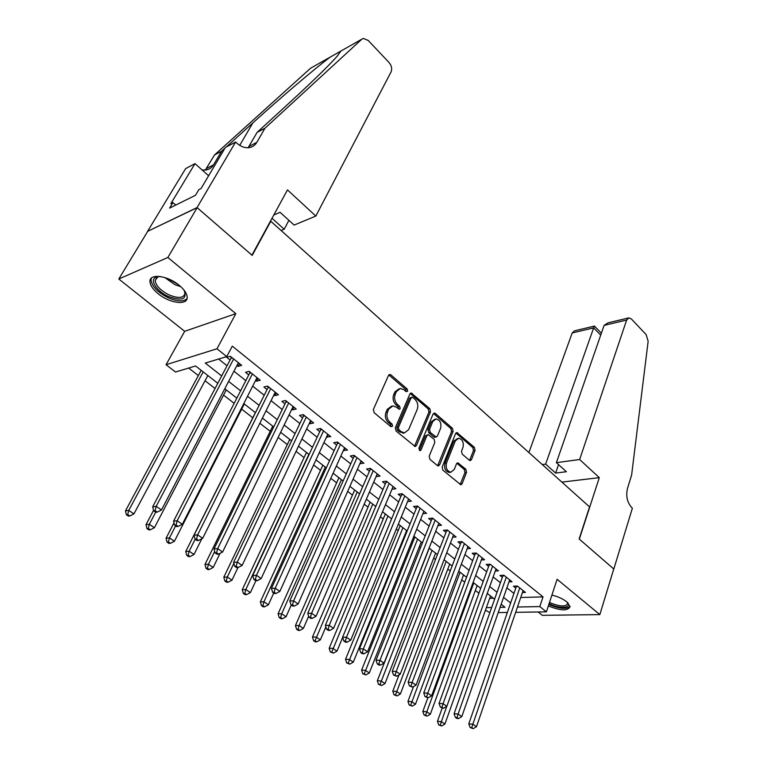 <?xml version="1.0" encoding="UTF-8"?>
<svg xmlns="http://www.w3.org/2000/svg" width="767" height="767" viewBox="0 0 767 767"><rect width="100%" height="100%" fill="white"/><g stroke="black" fill="none" stroke-linecap="round" stroke-linejoin="round"><path stroke-width="1.15" d="M407.689 391.228L407.191 389.013L390.902 374.881L389.761 374.449L388.533 375.389L373.385 409.425L374.123 412.675L390.873 426.682L392.541 426.251L392.033 423.998L389.895 422.205C387.019 419.29 386.242 415.848 387.556 411.889L388.802 409.032L392.915 405.868L396.414 407.191L399.291 409.281L400.182 408.59L399.674 406.357L397.555 404.554C394.727 401.63 393.95 398.217 395.245 394.324L396.472 391.515L400.441 388.447L403.969 389.789L406.059 391.601L407.689 391.228M406.107 391.63L405.638 389.348L388.831 374.919M390.911 426.711L390.48 424.304L388.332 422.502L389.895 422.205M398.572 409.022L398.121 406.683L396.002 404.88L397.555 404.554M548.347 605.92C560.61 610.839 567.848 611.088 570.063 606.668L566.765 601.846C562.853 598.797 557.906 596.544 551.914 595.087M179.219 285.334C167.695 275.506 149.412 273.196 149.958 281.46C150.121 285.257 152.863 289.351 158.194 293.751C169.632 303.329 187.608 305.707 187.196 297.404C187.071 293.732 184.416 289.705 179.219 285.334M469.356 460.258L470.267 460.622L471.475 459.625L475.07 450.363L474.389 447.334L456.816 432.53L455.617 433.508L442.175 467.045L442.885 470.161L460.842 484.782L462.118 483.747L466.547 472.319L465.857 469.251L457.755 462.798L456.509 463.805L454.275 469.471L450.881 472.223C446.95 471.13 445.502 468.043 446.538 462.952L455.349 440.881L458.58 438.264C462.491 439.318 463.958 442.377 462.961 447.449L461.533 451.082L462.223 454.15L469.356 460.258M520.726 597.503L543.026 596.889L539.795 606.582L546.392 611.855L515.654 612.325M235.594 142.029L197.052 207.569L251.921 255.162L287.472 189.9L315.831 216.064L391.112 71.801C392.292 68.742 391.592 65.626 389.013 62.463L368.237 40.478L363.347 38.417L361.823 39.194L264.941 128.233L256.801 142.365C255.075 145.27 252.611 147.015 249.4 147.6C245.037 148.204 240.78 146.66 236.62 142.969L235.594 142.029L225.364 147.475L201.059 188.529L198.845 189.641L195.508 195.269L169.622 208.097L172.939 202.593L170.859 203.638L195 163.63L185.643 168.606L147.552 231.375L197.157 207.656L252.209 255.401L270.789 221.27L589.555 506.91L579.143 538.971L613.753 568.989L599.842 614.607L557.11 579.286L546.392 611.855M197.157 207.656L167.858 257.482L118.799 279.006L184.674 331.315L166.036 364.737L216.984 348.774L226.754 356.588L205.268 363.059L221.673 375.945M184.674 331.315L235.824 313.665L167.858 257.482M235.824 313.665L216.984 348.774M543.026 596.889L232.286 346.147L226.754 356.588M430.517 411.764L429.808 408.638L411.131 392.953L409.914 393.912L395.321 427.794L396.05 431.006L415.148 446.519L416.452 445.493L430.517 411.764L428.954 412.071L428.245 408.955L410.211 393.423M435.32 413.423L452.415 428.264L453.105 431.332L439.616 464.898L438.321 465.924L437.382 465.559L429.903 459.318L429.194 456.173L434.822 442.396L434.122 439.27L428.168 434.678L426.903 435.675L420.958 450.047L420.048 450.756L418.849 448.283L433.087 413.998L434.304 413.029L435.32 413.423L433.758 413.729L450.843 428.542L452.415 428.264M538.118 611.98L542.336 615.326L599.842 614.607M147.648 231.452L118.799 279.006M236.936 365.495L238.067 366.386L241.672 365.351L230.349 356.291L226.764 357.364L230.071 360.011M255.612 380.394L256.59 381.18L260.234 380.211L249.15 371.333L245.517 372.34L248.767 374.929M273.886 394.986L274.73 395.657L278.411 394.756L267.549 386.069L263.896 387.009L267.069 389.54M291.796 409.281L292.505 409.846L296.215 409.012L285.573 400.489L281.882 401.371L284.998 403.854M309.341 423.279L309.926 423.748L313.655 422.972L303.233 414.631L299.513 415.446L302.562 417.871M326.531 437.008L330.75 436.653L320.539 428.475L316.79 429.232L319.781 431.62M343.376 450.45L347.509 450.066L337.499 442.051L333.722 442.751L336.655 445.081M359.896 463.632L363.932 463.21L354.124 455.358L350.327 455.991L353.194 458.282M376.089 476.566L380.039 476.106L370.413 468.397L366.597 468.982L369.416 471.235M393.116 486.566L391.995 489.25L395.839 488.752L386.395 481.187L382.56 481.724L385.322 483.929M407.584 501.589L411.333 501.148L402.071 493.737L398.217 494.226L400.93 496.383M422.895 513.698L426.538 513.315L417.449 506.047L413.576 506.479L416.232 508.607M437.928 525.587L441.456 525.261L432.54 518.118L428.648 518.511L431.255 520.592M452.664 537.255L456.097 536.977L447.343 529.968L443.441 530.323L446.001 532.365M467.141 548.721L470.468 548.482L461.878 541.607L457.957 541.905L460.468 543.918M481.34 559.968L484.581 559.776L476.144 553.026L472.213 553.285L474.677 555.26M495.281 571.022L498.435 570.869L490.151 564.234L486.211 564.454L488.637 566.391M508.972 581.885L512.049 581.76L503.909 575.25L499.959 575.432L502.337 577.33M218.605 359.042L227.051 365.744M233.945 371.218L245.823 380.643M252.698 386.108L264.212 395.235M271.058 400.681L282.218 409.53M289.044 414.947L299.859 423.537M306.666 428.935L317.154 437.257M323.933 442.636L334.096 450.699M340.845 456.058L350.711 463.891M357.432 469.222L366.99 476.815M373.692 482.127L382.963 489.49M389.646 494.782L398.629 501.925M405.283 507.198L413.998 514.12M420.623 519.374L429.079 526.085M435.675 531.32L443.882 537.84M450.45 543.046L458.407 549.364M464.955 554.56L472.673 560.687M479.183 565.854L486.681 571.798M493.162 576.947L500.429 582.719M506.891 587.838L513.938 593.437M522.423 592.546L525.414 592.46L517.418 586.055L513.459 586.209L515.798 588.068M188.682 368.055L198.356 375.552M205.048 380.748L215.048 388.505M223.542 395.091L234.165 403.337M241.663 409.147L252.794 417.785M259.85 423.259L270.224 431.303M278.143 437.449L287.309 444.563M296.062 451.351L304.068 457.563M313.617 464.975L320.51 470.315M330.817 478.32L336.636 482.827M347.681 491.398L352.456 495.099M364.2 504.216L367.987 507.15M380.403 516.785L383.222 518.971M396.29 529.105L398.188 530.582M404.592 535.548L405.149 535.98M411.879 541.195L412.886 541.981M419.261 546.929L420.469 547.859M433.662 558.098L435.493 559.517M447.813 569.076L450.239 570.964M461.705 579.852L464.716 582.191M475.358 590.446L478.934 593.217M489.662 598.356L493.43 598.25M270.789 221.27L270.262 221.5M489.816 612.718L485.482 610.091M217.799 383.299L195.585 365.974L175.528 372.024L166.036 364.737M507.361 612.449L498.224 612.584M517.466 607.023L539.795 606.582M228.624 381.41L240.598 390.815M247.53 396.261L259.131 405.369M266.034 410.796L277.28 419.635M284.164 425.033L295.055 433.595M301.91 438.983L312.476 447.286M319.312 452.645L329.551 460.699M336.349 466.039L346.281 473.843M353.06 479.164L362.686 486.729M369.435 492.031L378.773 499.365M385.504 504.648L394.554 511.762M401.246 517.025L410.029 523.919M416.702 529.163L425.215 535.855M431.859 541.071L440.124 547.561M446.73 552.758L454.745 559.047M461.331 564.224L469.107 570.332M475.665 575.48L483.2 581.405M489.73 586.534L497.045 592.277M503.545 597.388L510.64 602.958M500.055 607.368L504.993 607.272L501.139 604.262M494.61 599.171L487.256 593.437M480.698 588.318L473.124 582.412M466.537 577.273L458.724 571.185M452.108 566.027L444.055 559.747M437.411 554.56L429.108 548.089M422.435 542.883L413.873 536.21M407.172 530.985L398.351 524.101M391.621 518.856L382.512 511.752M375.763 506.488L366.377 499.164M359.589 493.871L349.905 486.326M343.098 481.014L333.118 473.229M326.272 467.889L315.975 459.864M309.111 454.505L298.488 446.221M291.594 440.852L280.636 432.3M273.714 426.912L262.41 418.092M255.469 412.675L243.801 403.576M236.83 398.14L224.789 388.754M486.355 607.637L491.647 607.531M238.067 366.386L239.505 363.616M256.59 381.18L257.99 378.419M274.73 395.657L276.101 392.905M292.505 409.846L293.838 407.104M309.926 423.748L311.22 421.016M326.991 437.372L328.247 434.649M343.721 450.728L344.949 448.014M360.126 463.824L361.315 461.111M376.213 476.662L377.374 473.968M399.128 388.735L394.919 391.86L396.472 391.515M396.002 404.88C393.174 401.956 392.397 398.552 393.692 394.66L394.919 391.86M391.621 406.146L387.249 409.357L388.802 409.032M388.332 422.502C385.465 419.597 384.689 416.155 386.002 412.205L387.249 409.357M414.487 446.365L428.954 412.071M412.761 397.402L411.15 397.785L398.389 427.507L398.898 429.75L401.131 431.629L404.468 432.885L408.629 429.664L417.229 409.377C418.466 405.522 417.708 402.167 414.947 399.291L412.761 397.402M411.735 397.172L409.597 398.111L411.15 397.785M404.075 432.962L399.569 431.917L397.335 430.047L396.827 427.804L409.597 398.111M437.641 465.751L451.542 431.61L450.843 428.542M427.833 434.736L425.34 435.953L419.386 450.296L420.958 450.047M440.594 428.293C441.629 423.135 440.105 420.009 436.02 418.945L432.751 421.543L429.539 429.309L430.249 432.444L436.174 437.037L437.42 436.04L440.594 428.293M435.11 419.118L431.188 421.84L432.751 421.543M434.927 437.257L433.623 436.931L428.686 432.722L427.976 429.597L431.188 421.84M457.774 438.398L453.776 441.15L455.349 440.881M450.047 472.338L449.299 472.443C445.378 471.36 443.93 468.273 444.965 463.191L453.776 441.15M460.142 484.571L464.965 472.53L464.275 469.471L456.864 463.22M469.567 460.411L473.488 450.603L472.808 447.583L455.924 432.981M201.165 370.327L125.452 510.88L128.751 510.391L133.937 513.89L207.838 375.533M203.169 371.89L128.751 510.391L127.715 514.571L126.402 514.753L128.472 516.153L129.796 515.961L127.715 514.571M133.937 513.89L129.796 515.961M126.402 514.753L125.452 510.88M232.411 357.94L230.934 358.381L152.671 506.843L156.2 506.325L233.667 358.946M155.116 510.649L153.697 510.851L155.816 512.298L157.235 512.097L155.116 510.649L156.2 506.325L161.482 509.959L238.384 362.724M230.934 358.381L231.26 357.019M152.671 506.843L153.697 510.851M157.235 512.097L161.482 509.959M184.051 290.156C187.378 299.303 182.115 301.402 168.27 296.445C156.545 291.249 149.086 279.658 156.152 277.136L160.255 276.513M159.277 276.523L157.734 276.954L155.174 280.521C155.883 285.707 160.476 290.482 168.932 294.844C178.452 298.708 183.802 298.19 184.972 293.282L184.531 290.99M151.367 278.133L151.013 279.926C151.914 286.359 157.609 292.275 168.088 297.682C177.263 301.632 183.591 301.93 187.062 298.545M567.781 602.737C571.588 608.078 559.996 608.95 550.179 604.214L549.076 603.687M549.508 602.402L550.831 603.054C560.466 606.774 566.104 606.879 567.743 603.38L567.58 602.546M548.836 604.444L549.469 604.741C559.574 608.825 566.439 609.41 570.054 606.476M272.017 218.279L284.173 229.208L288.919 220.33M284.173 229.208L281.077 230.493M224.932 148.194L221.615 151.204L213.514 164.857C211.807 167.666 209.381 169.363 206.218 169.977L202.133 169.977M221.615 151.204L214.492 154.982L205.307 170.101M264.941 128.233L257.118 132.375L288.584 103.545C312.016 82.021 328.151 66.317 337.001 56.432L340.941 51.025L330.232 57.094C316.752 66.969 281.757 96.671 252.822 122.95L226.265 146.996M248.105 147.734L257.118 132.375M330.232 57.094L310.577 68.215L214.492 154.982M197.052 207.569L147.552 231.375M315.831 216.064L294.144 225.067L280.041 212.296L273.79 215.009M208.624 175.758L195 163.63M310.577 68.215L311.824 67.506M175.787 205.038L172.939 202.593M579.641 459.51L626.639 320.04L604.089 325.39L556.391 462.664L579.641 459.51L599.295 477.649L579.325 539.124L613.811 569.047L632.382 508.176L631.759 507.601C627.176 502.443 625.747 496.057 627.473 488.464L631.605 475.128L648.144 341.267L646.14 334.594L631.423 319.034L628.95 317.854L626.639 320.04M561.885 482.107L599.295 477.649M542.307 464.572L545.644 464.112L555.624 473.076L566.382 471.715L556.391 462.664M545.644 464.112L593.648 327.873L572.211 332.955L574.55 330.817L594.377 326.09M528.894 452.549L572.211 332.955M555.624 473.076L558.558 464.62M601.376 333.194L594.425 326.061L593.648 327.873L600.714 335.102M628.307 318.008L607.972 322.849L604.089 325.39M153.563 510.295L145.979 524.724L149.325 524.292L154.397 527.725L226.255 389.895M155.672 512.193L149.325 524.292L148.29 528.415L146.948 528.578L148.98 529.949L150.322 529.786L148.29 528.415M154.397 527.725L150.322 529.786M146.948 528.578L145.979 524.724M174.004 522.806L166.055 538.271L169.459 537.897L174.425 541.253L244.299 403.969M175.624 525.855L169.459 537.897L168.414 541.972L167.053 542.116L169.047 543.448L170.408 543.304L168.414 541.972M174.425 541.253L170.408 543.304M167.053 542.116L166.055 538.271M255.382 412.608L185.719 551.531L189.161 551.214L194.013 554.503L201.846 538.741M195.154 539.23L189.161 551.214L188.116 555.231L186.736 555.356L188.682 556.66L190.063 556.545L188.116 555.231M194.013 554.503L190.063 556.545M186.736 555.356L185.719 551.531M272.745 426.145L204.962 564.512L208.442 564.253L213.197 567.465L220.052 553.352M214.702 551.435L208.442 564.253L207.397 568.222L206.007 568.318L207.915 569.603L209.305 569.507L207.397 568.222M213.197 567.465L209.305 569.507M206.007 568.318L204.962 564.512M251.087 372.887L249.601 373.299L173.572 521.196L177.158 520.735L252.391 373.932M176.065 525.002L174.627 525.174L176.698 526.593L178.136 526.421L176.065 525.002L177.158 520.735L182.316 524.292L257.012 377.632M249.601 373.299L249.917 371.947M173.572 521.196L174.627 525.174M178.136 526.421L182.316 524.292M269.38 387.536L267.884 387.92L194.013 535.232L197.637 534.839L270.732 388.61M196.544 539.038L195.096 539.191L197.119 540.582L198.567 540.428L196.544 539.038L197.637 534.839L202.689 538.309L275.257 392.234M267.884 387.92L268.182 386.568M194.013 535.232L195.096 539.191M198.567 540.428L202.689 538.309M287.309 401.879L285.794 402.234L214.012 548.951L217.675 548.626L288.689 402.991M216.582 552.767L215.115 552.902L217.09 554.253L218.557 554.129L216.582 552.767L217.675 548.626L222.612 552.019L293.128 406.539M285.794 402.234L286.081 400.901M214.012 548.951L215.115 552.902M218.557 554.129L222.612 552.019M304.863 415.925L303.339 416.26L233.571 562.384L237.281 562.106L306.292 417.075M236.178 566.199L234.692 566.305L236.629 567.638L238.115 567.532L236.178 566.199L237.281 562.106L242.113 565.432L310.635 420.546M303.339 416.26L303.617 414.937M233.571 562.384L234.692 566.305M238.115 567.532L242.113 565.432M289.763 439.424L223.811 577.225L227.329 577.014L231.989 580.168L237.971 567.542M233.849 563.352L227.329 577.014L226.284 580.935L224.875 581.012L226.744 582.268L228.144 582.191L226.284 580.935M231.989 580.168L228.144 582.191M224.875 581.012L223.811 577.225M322.063 429.702L320.529 430.009L252.707 575.528L256.456 575.308L323.53 430.872M255.353 579.344L253.858 579.43L255.756 580.724L257.252 580.648L255.353 579.344L256.456 575.308L261.183 578.558L327.787 434.275M320.529 430.009L320.798 428.686M252.707 575.528L253.858 579.43M257.252 580.648L261.183 578.558M306.464 452.444L242.276 589.679L245.823 589.516L250.387 592.603L255.89 580.715M308.852 454.313L245.823 589.516L244.778 593.39L243.35 593.447L245.181 594.674L246.6 594.617L244.778 593.39M250.387 592.603L246.6 594.617M243.35 593.447L242.276 589.679M338.928 443.201L337.384 443.479L271.451 588.385L275.228 588.222L340.433 444.4M274.126 592.21L272.611 592.268L274.471 593.543L275.986 593.485L274.126 592.21L275.228 588.222L279.859 591.405L344.604 447.736M337.384 443.479L337.643 442.166M271.451 588.385L272.611 592.268M275.986 593.485L279.859 591.405M322.84 465.214L260.358 601.874L263.934 601.759L268.412 604.789L273.733 593.035M325.285 467.122L263.934 601.759L262.889 605.585L261.461 605.623L263.244 606.831L264.682 606.793L262.889 605.585M268.412 604.789L264.682 606.793M261.461 605.623L260.358 601.874M355.466 456.432L353.903 456.691L289.792 600.973L293.598 600.858L356.991 457.659M292.505 604.808L290.981 604.847L292.793 606.083L294.317 606.045L292.505 604.808L293.598 600.858L298.133 603.984L361.084 460.929M353.903 456.691L354.162 455.387M289.792 600.973L290.981 604.847M294.317 606.045L298.133 603.984M338.909 477.745L278.076 613.821L281.69 613.763L286.072 616.726L291.249 605.029M341.401 479.691L281.69 613.763L280.645 617.54L279.198 617.56L280.952 618.739L282.4 618.72L280.645 617.54M286.072 616.726L282.4 618.72M279.198 617.56L278.076 613.821M371.669 469.404L370.106 469.644L307.749 613.312L311.594 613.245L373.232 470.65M310.491 617.138L308.957 617.157L310.731 618.375L312.274 618.355L310.491 617.138L311.594 613.245L316.033 616.294L377.249 473.862M370.106 469.644L370.346 468.407M307.749 613.312L308.957 617.157M312.274 618.355L316.033 616.294M354.67 490.036L295.439 625.536L299.082 625.517L303.377 628.422L308.66 616.217M357.221 492.031L299.082 625.517L298.037 629.247L296.58 629.256L298.296 630.407L299.753 630.407L298.037 629.247M303.377 628.422L299.753 630.407M296.58 629.256L295.439 625.536M387.565 482.127L385.993 482.347L325.342 625.383L329.216 625.364L389.166 483.402M328.113 629.208L326.569 629.208L328.305 630.407L329.858 630.407L328.113 629.208L329.216 625.364L333.559 628.355L393.097 486.556M385.993 482.347L386.223 481.216M325.342 625.383L326.569 629.208M329.858 630.407L333.559 628.355M370.145 502.107L312.466 637.022L316.129 637.041L320.347 639.889L325.831 626.927M372.743 504.13L315.084 640.733L313.617 640.713L315.304 641.854L316.771 641.864L315.084 640.733M320.347 639.889L316.771 641.864M313.617 640.713L312.466 637.022M403.164 494.61L401.582 494.811L342.581 637.214L346.473 637.243L404.784 495.904M345.371 641.039L343.817 641.03L345.524 642.19L347.087 642.209L345.371 641.039L346.473 637.243L350.73 640.177L408.648 499.001M401.582 494.811L401.793 493.775M342.581 637.214L343.817 641.03M347.087 642.209L350.73 640.177M385.331 513.948L329.158 648.278L332.849 648.345L336.981 651.135L342.648 637.435M387.968 516.009L331.804 651.988L330.328 651.96L333.453 653.101L331.804 651.988M336.981 651.135L333.453 653.101M330.328 651.96L329.158 648.278M418.466 506.853L416.874 507.035L359.464 648.815L363.385 648.882L420.115 508.176M362.292 652.631L360.72 652.602L362.388 653.743L363.961 653.781L362.292 652.631L363.385 648.882L367.556 651.749L423.902 511.206M416.874 507.035L417.066 506.086M359.464 648.815L360.72 652.602M363.961 653.781L367.556 651.749M400.24 525.577L345.524 659.323L349.244 659.428L353.29 662.161L406.615 530.553M402.924 527.667L348.199 663.024L346.703 662.976L349.819 664.117L348.199 663.024M353.29 662.161L349.819 664.117M346.703 662.976L345.524 659.323M433.47 518.866L431.879 519.029L376.022 660.176L379.962 660.282L435.148 520.208M378.86 663.992L377.287 663.944L378.927 665.066L380.499 665.114L378.86 663.992L379.962 660.282L384.046 663.1L438.868 523.18M431.879 519.029L432.061 518.166M376.022 660.176L377.287 663.944M380.499 665.114L384.046 663.1M414.88 536.986L361.583 670.147L365.313 670.291L369.291 672.975L421.236 541.943M417.603 539.115L364.267 673.848L362.772 673.79L365.859 674.922L364.267 673.848M369.291 672.975L365.859 674.922M362.772 673.79L361.583 670.147M448.206 530.659L446.605 530.802L392.244 671.307L396.203 671.461L449.913 532.02M395.11 675.123L393.529 675.065L396.712 676.226L395.11 675.123L396.203 671.461L400.221 674.222L453.556 534.944M446.605 530.802L446.777 530.026M392.244 671.307L393.529 675.065M396.712 676.226L400.221 674.222M429.252 548.204L377.326 680.77L381.084 680.952L384.986 683.579L435.589 553.141M432.022 550.361L380.039 684.471L378.534 684.394L381.602 685.525L380.039 684.471M384.986 683.579L381.602 685.525M378.534 684.394L377.326 680.77M462.674 542.24L461.063 542.355L408.149 682.237L412.128 682.419L464.399 543.621M411.035 686.043L409.444 685.966L412.617 687.127L411.035 686.043L412.128 682.419L416.069 685.123L467.975 546.487M461.063 542.355L461.226 541.655M408.149 682.237L409.444 685.966M412.617 687.127L416.069 685.123M399.032 674.902L392.781 691.192L396.558 691.412L400.384 693.991L449.683 564.138M446.183 561.406L395.513 694.892L393.998 694.797L397.047 695.918L395.513 694.892M400.384 693.991L397.047 695.918M393.998 694.797L392.781 691.192M476.863 553.601L475.252 553.707L423.748 692.946L427.746 693.167L478.618 555.001M426.653 696.752L425.052 696.657L428.207 697.807L426.653 696.752L427.746 693.167L431.61 695.822L482.127 557.81M475.252 553.707L475.406 553.074M423.748 692.946L425.052 696.657M428.207 697.807L431.61 695.822M413.509 686.609L407.948 701.422L411.745 701.671L415.493 704.202L463.536 574.934M460.095 572.249L410.7 705.113L409.175 705.007L412.205 706.129L410.7 705.113M415.493 704.202L412.205 706.129M409.175 705.007L407.948 701.422M490.813 564.761L489.193 564.848L439.05 703.444L443.067 703.703L492.577 566.18M441.974 707.251L440.373 707.136L443.489 708.286L441.974 707.251L443.067 703.703L446.854 706.311L496.028 568.941M489.193 564.848L489.327 564.282M439.05 703.444L440.373 707.136M443.489 708.286L446.854 706.311M427.861 697.788L422.838 711.46L426.644 711.747L430.325 714.23L477.141 585.547M473.757 582.91L425.599 715.151L424.074 715.036L427.075 716.138L425.599 715.151M430.325 714.23L427.075 716.138M424.074 715.036L422.838 711.46M504.504 575.72L502.884 575.796L454.064 713.751L458.091 714.048L506.297 577.148M456.998 717.548L455.387 717.423L456.873 718.439L458.493 718.564L456.998 717.548L458.091 714.048L461.801 716.599L509.681 579.862M502.884 575.796L503.008 575.288M454.064 713.751L455.387 717.423M458.493 718.564L461.801 716.599M442.166 708.19L437.449 721.316L441.274 721.632L444.889 724.077L490.516 595.969M446.73 706.378L440.229 724.997L438.695 724.873L441.677 725.975L440.229 724.997M444.889 724.077L441.677 725.975M438.695 724.873L437.449 721.316M517.955 586.487L516.325 586.544L468.79 723.856L472.836 724.192L519.758 587.934M471.743 727.653L470.133 727.519L473.201 728.65L471.743 727.653L472.836 724.192L476.48 726.694L523.094 590.6M468.79 723.856L470.133 727.519M473.201 728.65L476.48 726.694M405.638 389.348L407.191 389.013M390.48 424.304L392.033 423.998M398.121 406.683L399.674 406.357M393.692 394.66L395.245 394.324M386.002 412.205L387.556 411.889M389.358 375.245L390.902 374.881M414.88 445.761L416.452 445.493M410.661 393.711L412.215 393.375M428.245 408.955L429.808 408.638M396.827 427.804L398.389 427.507M397.335 430.047L398.898 429.75M399.569 431.917L401.131 431.629M451.542 431.61L453.105 431.332M438.034 465.128L439.616 464.898M425.34 435.953L426.903 435.675M427.976 429.597L429.539 429.309M428.686 432.722L430.249 432.444M433.623 436.931L435.186 436.653M444.965 463.191L446.538 462.952M457.094 463.383L458.676 463.153M464.275 469.471L465.857 469.251M464.965 472.53L466.547 472.319M460.526 483.948L462.118 483.747M456.202 433.182L457.774 432.904M472.808 447.583L474.389 447.334M473.488 450.603L475.07 450.363M469.893 459.855L471.475 459.625M231.692 357.364L231.203 357.508M180.83 286.724L174.809 284.634L164.876 277.577M168.04 278.709L178.28 284.586M213.514 164.857L206.409 168.558M248.987 146.43L256.801 142.365M361.823 39.194L340.941 51.025M252.822 122.95L239.735 145.346M250.349 372.302L249.86 372.436M268.632 386.923L268.134 387.057M286.532 401.256L286.033 401.371M304.077 415.302L303.569 415.407M321.268 429.06L320.759 429.156M338.113 442.54L337.605 442.636M354.632 455.761L354.114 455.847M370.825 468.733L370.308 468.81M386.712 481.446L386.194 481.513M402.301 493.919L401.774 493.977M417.584 506.153L417.056 506.21M432.588 518.156L432.061 518.214M402.905 433.173L404.468 432.885M434.611 437.305L436.174 437.037M449.299 472.443L450.881 472.223M157.734 276.954L156.152 277.136M157.082 277.28L155.174 280.521M340.912 51.121L339.743 51.782"/></g></svg>
